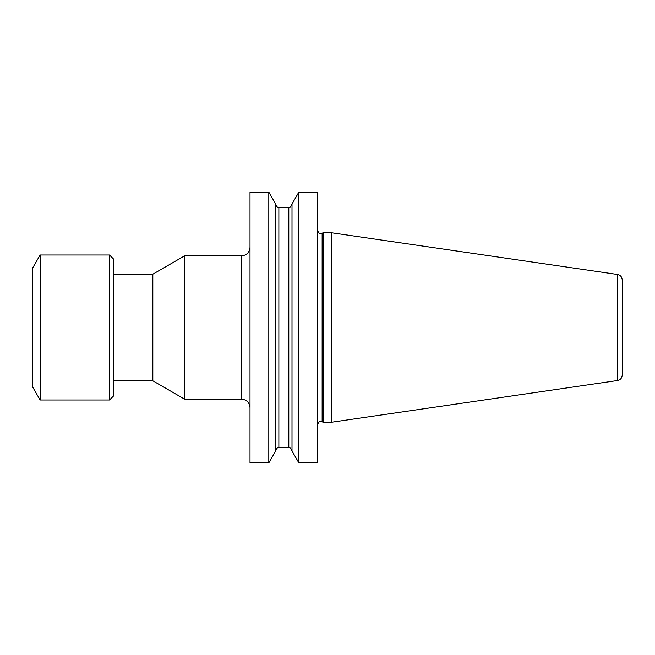 <?xml version="1.0" encoding="UTF-8"?>
<svg xmlns="http://www.w3.org/2000/svg" width="655" height="655" viewBox="0 0 655 655"><rect width="100%" height="100%" fill="white"/><g stroke="black" fill="none" stroke-linecap="round" stroke-linejoin="round"><path stroke-width="0.98" d="M109.5 255.008L109.5 399.992L113.765 395.726L113.765 259.274L109.5 255.008L40.135 255.008L40.135 399.992L32.75 387.195L32.75 267.805L40.135 255.008M617.509 274.478C620.441 275.141 622.021 276.967 622.25 279.963L622.25 375.037C622.021 378.033 620.441 379.859 617.509 380.522L617.509 274.478L331.233 232.73L323.185 232.73L323.185 422.27L331.233 422.27L331.233 232.73M250.005 247.336C249.498 252.519 246.657 255.36 241.474 255.868L241.474 399.132L184.579 399.132L152.828 380.801L152.828 274.199L113.765 274.199M184.579 399.132L184.579 255.868L241.474 255.868M317.585 462.88L317.585 192.12L298.868 192.12L298.868 462.88L317.585 462.88M298.868 462.88L291.999 450.984L291.999 204.016L298.868 192.12M268.804 462.88L275.673 450.984L275.673 204.016L268.804 192.12L250.005 192.12L250.005 462.88L268.804 462.88L268.804 192.12M323.185 422.27L322.137 421.779L322.137 233.221L320.786 233.524C320.336 233.074 319.239 234.752 317.585 230.323M288.806 207.365L278.866 207.365L278.866 447.635L288.806 447.635L288.806 207.365C289.256 208.29 290.321 207.217 291.999 204.163M322.137 421.779L320.786 421.476C320.336 421.926 319.239 420.248 317.585 424.677M617.509 380.522L331.233 422.27M278.866 207.365C278.424 206.915 277.327 208.593 275.673 204.163M152.828 380.801L113.765 380.801M109.5 399.992L40.135 399.992M278.866 447.635C278.424 448.085 277.327 446.407 275.673 450.837M288.806 447.635C289.256 446.71 290.321 447.783 291.999 450.837M322.137 233.221L323.185 232.73M152.828 274.199L184.579 255.868M241.474 399.132C246.657 399.64 249.498 402.481 250.005 407.664"/></g></svg>
